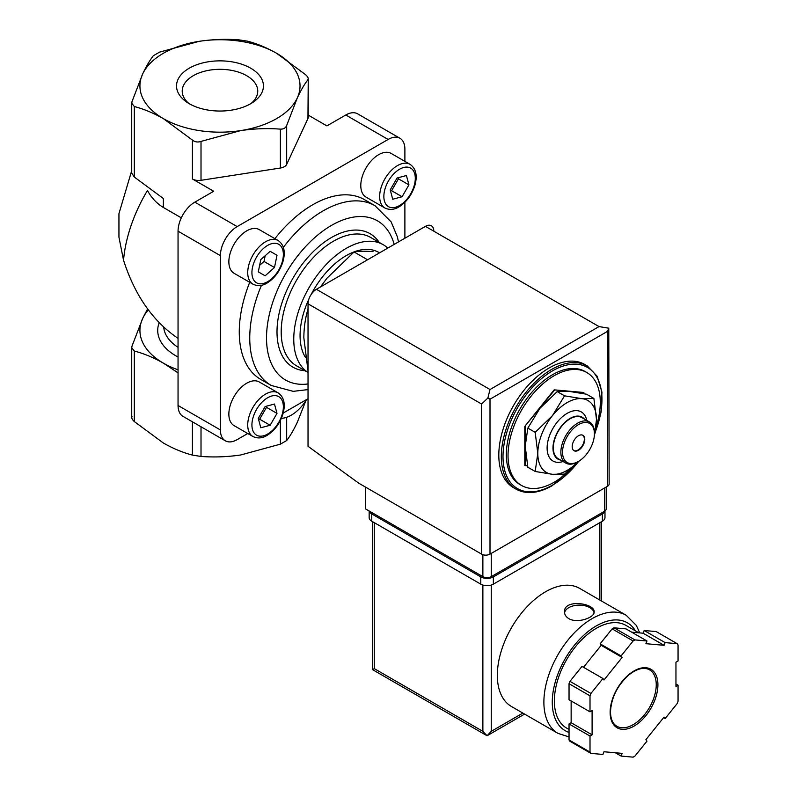 <?xml version="1.0" encoding="UTF-8"?>
<svg xmlns="http://www.w3.org/2000/svg" width="797" height="797" viewBox="0 0 797 797"><rect width="100%" height="100%" fill="white"/><g stroke="black" fill="none" stroke-linecap="round" stroke-linejoin="round"><path stroke-width="1.2" d="M247.538 41.175C257.052 43.666 266.736 47.7 276.589 53.269L305.63 74.719C307.881 76.801 308.648 78.455 307.941 79.68C304.444 84.193 300.897 90.27 297.301 97.911A80.049 46.216 0 0 0 276.589 53.269A80.049 46.216 0 0 0 199.26 41.314A80.049 46.216 0 0 0 142.653 73.991C146.25 66.36 149.796 60.283 153.293 55.76L159.579 52.124L199.26 41.314C212.669 39.352 225.9 38.864 238.941 39.85L247.538 41.175M404.886 161.353L404.886 149.139A23.721 13.698 120 0 0 399.974 138.28L357.624 113.832A23.721 13.698 120 0 0 345.768 114.997L326.9 125.896L308.24 115.117M399.974 138.28A23.721 13.698 120 0 0 388.119 139.455L237.167 226.597L194.827 202.149L213.696 191.26L192.426 178.976L192.426 140.083L163.375 118.633C153.462 113.025 143.779 108.99 134.324 106.539L131.744 103.281L132.023 101.578L142.653 73.991A80.049 46.216 0 0 0 163.375 118.633A80.049 46.216 0 0 0 240.694 130.598A80.049 46.216 0 0 0 297.301 97.911L286.671 125.508C285.655 127.998 283.563 129.204 280.385 129.134C267.354 128.138 254.123 128.626 240.694 130.598L201.013 141.408C197.756 142.484 194.896 142.035 192.426 140.083M131.744 173.069L134.324 177.064L163.375 198.523L163.375 207.479L181.317 217.84M521.547 485.463L519.863 484.496A65.224 37.658 -60 0 1 519.863 409.18A65.224 37.658 -60 0 1 585.088 371.522L586.771 372.488A65.224 37.658 120 0 0 554.154 375.716A65.224 37.658 120 0 0 511.544 433.199A65.224 37.658 120 0 0 521.547 485.463A65.224 37.658 120 0 0 554.154 482.235A65.224 37.658 120 0 0 572.107 467.67M596.066 427.023A65.224 37.658 120 0 0 586.771 372.488M516.058 489.149L513.547 487.694A71.152 41.085 -60 0 1 513.547 405.534A71.152 41.085 -60 0 1 584.699 364.448L587.22 365.903A71.152 41.085 -60 0 0 516.058 406.978A71.152 41.085 -60 0 0 516.058 489.149C526.269 494.658 538.334 493.502 552.231 485.682L579.289 460.925M308.031 370.884L303.836 337.709C303.966 327.278 305.331 317.814 307.961 309.346L308.031 309.385M366.809 259.314L354.077 251.962C358.979 251.125 365.295 251.015 373.026 251.653M320.504 286.94L326.9 278.273L354.077 251.962M147.584 308.937L142.653 318.491L132.023 346.077L131.744 347.781L134.324 351.039C143.849 353.529 153.532 357.554 163.375 363.133L178.05 372.857M305.889 400.692L297.301 422.3C293.714 429.932 290.168 436.009 286.671 440.532L280.385 444.158L240.694 454.977C227.284 456.94 214.064 457.428 201.013 456.442L192.426 455.107C182.902 452.626 173.218 448.591 163.375 443.022L134.324 421.563C132.083 419.481 131.316 417.827 132.023 416.612M178.05 369.818A80.049 46.216 180 0 1 163.375 363.133A80.049 46.216 180 0 1 142.653 318.491A80.049 46.216 180 0 1 148.292 309.884M131.724 170.628L118.942 213.656L118.942 237.157L123.535 260.23A109.697 63.332 -60 0 1 147.475 190.463C151.32 197.726 156.62 203.394 163.375 207.479M250.716 68.213A43.466 25.096 180 0 1 253.496 101.926A43.466 25.096 180 0 1 186.468 101.926A43.466 25.096 180 0 1 190.742 67.386A43.466 25.096 180 0 1 250.716 68.213M178.05 338.356C152.984 321.39 134.813 295.338 123.535 260.23M281.381 418.315A32.617 18.829 120 0 0 306.636 399.526M307.941 118.574A8.897 5.131 180 0 0 308.24 117.249L308.24 78.724L307.941 118.574L286.671 164.401A8.897 5.131 180 0 1 280.385 168.028L280.385 129.134M194.827 202.149A23.721 13.698 120 0 0 178.05 231.2L178.05 405.494A23.721 13.698 120 0 0 182.961 416.353L225.312 440.801A23.721 13.698 120 0 0 237.167 439.625L247.747 433.518M280.385 168.028L201.013 180.311A8.897 5.131 180 0 1 192.426 178.976M283.204 413.045L308.031 398.719M237.167 226.597A23.721 13.698 120 0 0 220.4 255.648L220.4 429.942A23.721 13.698 120 0 0 225.312 440.801M404.886 238.223L404.886 202.289M366.012 197.108A25.205 14.545 -60 0 1 366.012 168.008A25.205 14.545 -60 0 1 391.207 153.452L410.076 164.351A25.205 14.545 -60 0 0 384.881 178.897A25.205 14.545 -60 0 0 384.881 207.997L366.012 197.108M252.948 436.517L234.079 425.628A25.205 14.545 -60 0 1 234.079 396.527A25.205 14.545 -60 0 1 259.274 381.972L278.143 392.871A25.205 14.545 -60 0 0 252.948 407.416A25.205 14.545 -60 0 0 252.948 436.517C257.62 438.689 262.313 438.32 267.025 435.421C274.616 430.629 279.946 423.426 282.995 413.812C285.645 404.009 284.031 397.026 278.143 392.871M234.079 273.281A25.205 14.545 -60 0 1 234.079 244.181A25.205 14.545 -60 0 1 259.274 229.626L278.143 240.525A25.205 14.545 -60 0 0 252.948 255.07A25.205 14.545 -60 0 0 252.948 284.17L234.079 273.281M261.456 285.286A103.769 59.914 -60 0 0 271.239 385.459L260.758 379.412A103.769 59.914 -60 0 1 249.71 282.307M274.915 238.652A103.769 59.914 -60 0 1 364.528 199.668L375.008 205.726A103.769 59.914 -60 0 0 283.363 247.339M383.247 244.719L370.665 237.456A74.121 42.799 -60 0 0 296.544 280.245A74.121 42.799 -60 0 0 296.544 365.833L308.031 372.468A74.121 42.799 -60 0 1 309.684 286.551A74.121 42.799 -60 0 1 383.247 244.719A74.121 42.799 -60 0 1 387.8 248.086M305.45 357.395A65.224 37.658 -60 0 1 308.828 299.244M311.179 294.442A65.224 37.658 -60 0 1 378.505 252.25M583.922 393.678L583.504 392.463L554.154 389.843L524.805 426.355L524.805 465.488L527.564 465.936M583.922 392.702L554.154 389.843M554.573 390.082L524.805 426.355M525.223 426.594L525.223 465.727M564.535 395.83L552.48 415.606L535.186 432.343L537.806 453.423L535.186 471.475L527.843 467.241L525.223 446.161L527.843 428.109L539.898 408.343L557.193 391.596L569.247 391.397L586.552 394.216L593.885 398.45L581.83 398.659L564.535 395.83L557.193 391.596M594.283 436.148L596.505 419.531L593.885 398.45M535.186 471.475L552.48 474.305L564.535 474.105L578.094 461.692M535.186 432.343L527.843 428.109M582.707 435.202A8.897 5.131 -60 0 1 583.812 442.385A8.897 5.131 -60 0 1 578.054 450.036A8.897 5.131 -60 0 1 573.82 450.594M578.473 450.275A8.897 5.131 -60 0 1 574.029 450.723A8.897 5.131 -60 0 1 574.029 440.452A8.897 5.131 -60 0 1 582.926 435.311A8.897 5.131 -60 0 1 584.281 442.445A8.897 5.131 -60 0 1 578.473 450.275M577.636 461.901L578.473 461.413A22.535 13.011 -60 0 1 562.543 452.218A22.535 13.011 -60 0 1 578.473 424.622A22.535 13.011 -60 0 1 594.413 433.817A22.535 13.011 -60 0 1 578.473 461.413L577.636 461.901A23.721 13.698 -60 0 1 565.78 463.077A23.721 13.698 -60 0 1 565.78 435.68A23.721 13.698 -60 0 1 589.491 421.992A23.721 13.698 -60 0 1 594.413 432.851L594.413 433.817M565.78 463.077L558.229 458.713A23.721 13.698 -60 0 1 558.229 431.326A23.721 13.698 -60 0 1 581.949 417.638L589.491 421.992M560.61 460.088A24.189 13.967 -60 0 1 557.99 431.187A24.189 13.967 -60 0 1 584.331 419.013M563.051 461.503A28.343 16.368 -60 0 1 547.16 446.44A28.343 16.368 -60 0 1 565.78 414.191A28.343 16.368 -60 0 1 586.771 420.417M578.064 461.642A41.504 23.96 -60 0 1 552.48 474.305A41.504 23.96 -60 0 1 537.806 453.423A41.504 23.96 -60 0 1 552.48 415.606A41.504 23.96 -60 0 1 581.83 398.659A41.504 23.96 -60 0 1 596.505 419.531A41.504 23.96 -60 0 1 594.413 433.329M276.997 255.259L270.143 251.314L260.798 259.603L258.288 271.847L265.132 275.802L274.487 267.513L276.997 255.259L270.143 251.314M276.997 413.394L274.487 404.039L265.132 406.55L258.288 418.405L260.798 427.76L270.143 425.259L276.997 413.394L266.507 407.347L266.218 406.261M408.931 184.874L406.42 175.529L397.065 178.03L390.221 189.885L392.732 199.24L402.087 196.739L408.931 184.874L398.45 178.827L398.151 177.741M258.577 419.491L259.663 419.202L266.507 407.347M259.663 419.202L270.143 425.259M390.51 190.981L391.596 190.682L398.45 178.827M391.596 190.682L402.087 196.739M259.623 265.351L264.006 261.456L265.182 255.717M264.006 261.456L274.487 267.513M188.849 103.461A37.768 21.808 180 0 1 182.224 91.595A37.768 21.808 180 0 1 205.148 71.072A37.768 21.808 180 0 1 246.681 75.705A37.768 21.808 180 0 1 257.74 91.595A37.768 21.808 180 0 1 251.105 103.461M365.474 487.077L365.474 508.865L482.872 576.639A5.928 3.427 0 0 0 491.261 576.639L604.475 511.285A5.928 3.427 0 0 0 606.208 508.865L606.208 487.037M607.404 331.422L490.006 399.197L487.894 397.982L490.006 389.514L316.419 289.301A11.855 6.844 120 0 0 308.031 303.826L308.031 446.31L358.77 483.201L481.617 554.134A5.928 3.427 0 0 0 490.006 554.134L607.404 486.349A5.928 3.427 0 0 0 609.147 483.928L608.769 328.195L607.404 331.422L607.404 486.349M316.419 289.301L425.429 226.358A11.855 6.844 120 0 1 433.817 231.2M608.769 328.195L599.025 326.581L425.429 226.358M487.894 397.982L481.617 404.039L481.617 554.134M639.712 632.898L636.365 625.456L626.193 615.264L579.658 588.395A68.193 39.372 120 0 0 527.106 606.666A68.193 39.372 120 0 0 497.338 675.288A68.193 39.372 120 0 0 511.465 706.511L558.01 733.379L569.038 736.916M568.829 618.641C577.347 623.782 594.781 617.605 594.134 611.927C595.03 603.12 563.609 598.667 564.485 611.927C564.565 614.656 566.019 616.898 568.829 618.641M621.092 756.074L633.117 757.15A71.152 41.085 120 0 0 634.95 756.094L646.965 741.14L645.919 739.646L664.07 717.061L665.126 718.555L677.141 703.602A71.152 41.085 120 0 0 678.058 701.24L678.058 685.221L675.956 686.426L675.956 662.217L678.058 661.012L678.058 644.982A71.152 41.085 120 0 0 677.141 643.677L665.126 642.611L664.07 645.311L645.919 643.687L646.965 640.987L634.95 639.911A71.152 41.085 120 0 0 633.117 640.967L621.092 655.921L622.148 657.415L603.987 680L602.94 678.506L590.926 693.46A71.152 41.085 120 0 0 590.009 695.821L590.009 711.841L592.101 710.635L592.101 734.844L590.009 736.049L590.009 752.079A71.152 41.085 120 0 0 590.926 753.384L602.94 754.45L603.987 751.75L622.148 753.374L621.092 756.074L615.364 752.766M571.14 700.952L571.14 722.74L569.038 723.945L569.038 739.975A71.152 41.085 120 0 0 569.955 741.28L590.926 753.384M569.038 739.975L590.009 752.079M602.94 678.506L581.979 666.402L569.955 681.355A71.152 41.085 120 0 0 569.038 683.716L590.009 695.821M569.955 681.355L590.926 693.46M646.965 640.987L626.004 628.883L613.989 627.807A71.152 41.085 120 0 0 612.146 628.863L633.117 640.967M613.989 627.807L634.95 639.911M631.732 632.19L643.109 633.207L644.155 630.507L656.17 631.573L677.141 643.677M569.038 683.716L569.038 699.736L590.009 711.841M612.146 628.863L600.131 643.817L601.177 645.311L583.514 667.288M482.872 585.048L482.872 731.337L487.067 735.761L372.548 669.639L374.281 668.633L374.281 522.663M524.595 714.092L487.067 735.761L491.261 731.337L491.261 585.048M638.815 632.818L625.944 625.396A59.297 34.231 120 0 0 580.246 641.276A59.297 34.231 120 0 0 554.363 700.952A59.297 34.231 120 0 0 566.647 728.099L569.038 729.474M675.956 684.005L678.058 685.221M644.155 630.507L665.126 642.611M643.109 633.207L664.07 645.311M600.131 643.817L621.092 655.921M601.177 645.311L622.148 657.415M571.14 722.74L592.101 734.844M569.038 723.945L590.009 736.049M663.592 717.669L665.126 718.555M604.983 510.947L604.983 517.582A8.897 5.131 180 0 1 602.373 521.208L493.363 584.151A8.897 5.131 180 0 1 480.78 584.151L371.761 521.208A8.897 5.131 180 0 1 369.16 517.582L369.16 510.987M604.903 511.007A8.897 5.131 180 0 1 602.373 513.945L493.363 576.889A8.897 5.131 180 0 1 480.78 576.889L371.761 513.945A8.897 5.131 180 0 1 369.25 511.036M594.044 612.724A14.824 8.558 0 0 0 579.2 605.122A14.824 8.558 0 0 0 564.555 612.853M134.324 177.064L134.324 106.539M578.752 461.254A69.967 40.398 -60 0 1 552.48 485.134A69.967 40.398 -60 0 1 503.764 446.171A69.967 40.398 -60 0 1 569.476 364.538A69.967 40.398 -60 0 1 595.269 431.984M134.324 351.039L134.324 421.563M192.426 421.812L192.426 455.107M201.013 426.774L201.013 456.442M178.05 357.026A62.266 35.945 180 0 1 159.181 322.705M178.05 347.333A56.328 32.528 180 0 1 163.714 327.139M280.385 420.457L280.385 444.158M286.671 417.299L286.671 440.532M201.013 180.311L201.013 141.408M286.671 164.401L286.671 125.508M220.4 429.942L178.05 405.494M220.4 255.648L178.05 231.2M388.119 139.455L345.768 114.997M308.031 383.965A91.914 53.06 -60 0 1 287.956 269.884A91.914 53.06 -60 0 1 394.186 244.4M305.042 370.735A77.09 44.502 -60 0 1 292.967 278.183A77.09 44.502 -60 0 1 379.163 242.358M267.643 281.71A22.236 12.842 -60 0 1 254.024 262.343A22.236 12.842 -60 0 1 281.261 246.622A22.236 12.842 -60 0 1 267.643 281.71M267.643 434.056A22.236 12.842 -60 0 1 254.024 414.689A22.236 12.842 -60 0 1 281.261 398.968A22.236 12.842 -60 0 1 267.643 434.056M399.576 205.536A22.236 12.842 -60 0 1 385.957 186.169A22.236 12.842 -60 0 1 413.195 170.448A22.236 12.842 -60 0 1 399.576 205.536M490.006 399.197L490.006 554.134M481.617 404.039L308.031 303.826M490.006 389.514L599.025 326.581M604.475 511.285L604.475 488.043M482.872 576.639L482.872 554.682M491.261 576.639L491.261 553.407M626.193 615.264A68.193 39.372 120 0 0 573.651 633.535A68.193 39.372 120 0 0 543.883 702.157A68.193 39.372 120 0 0 558.01 733.379M610.133 712.329A33.803 19.517 120 0 0 645.978 715.527A33.803 19.517 120 0 0 645.978 667.737A33.803 19.517 120 0 0 610.133 712.329M599.862 600.061L599.862 522.663M522.862 713.086L491.261 731.337M482.872 731.337L374.281 668.633M635.438 630.875A62.266 35.945 120 0 0 585.925 633.326A62.266 35.945 120 0 0 552.271 702.157A62.266 35.945 120 0 0 569.038 732.403M616.888 726.286A32.617 18.829 120 0 0 649.495 707.457A32.617 18.829 120 0 0 649.495 669.799C644.115 666.84 637.321 668.474 629.122 674.72C617.506 685.191 611.299 697.564 610.482 711.841C610.651 719.103 612.793 723.915 616.888 726.286M602.373 513.945L602.373 521.208M493.363 576.889L493.363 584.151M480.78 576.889L480.78 584.151M371.761 513.945L371.761 521.208M594.99 433.309L601.177 411.85L601.934 392.104L597.132 376.194L587.22 365.903M131.724 347.781L131.724 417.568M131.724 173.069L131.724 103.281M398.51 241.899L397.324 236.729L391.148 221.895L375.008 205.726M271.239 385.459L293.226 391.347L308.031 389.594M252.948 284.17C257.62 286.342 262.313 285.974 267.025 283.074C274.616 278.283 279.946 271.08 282.995 261.466C285.645 251.663 284.031 244.679 278.143 240.525M384.881 207.997C389.554 210.169 394.246 209.8 398.958 206.901C406.56 202.109 411.88 194.906 414.928 185.293C417.578 175.489 415.964 168.506 410.076 164.351M372.548 669.639L372.548 521.656M601.596 601.068L601.596 521.656"/></g></svg>
